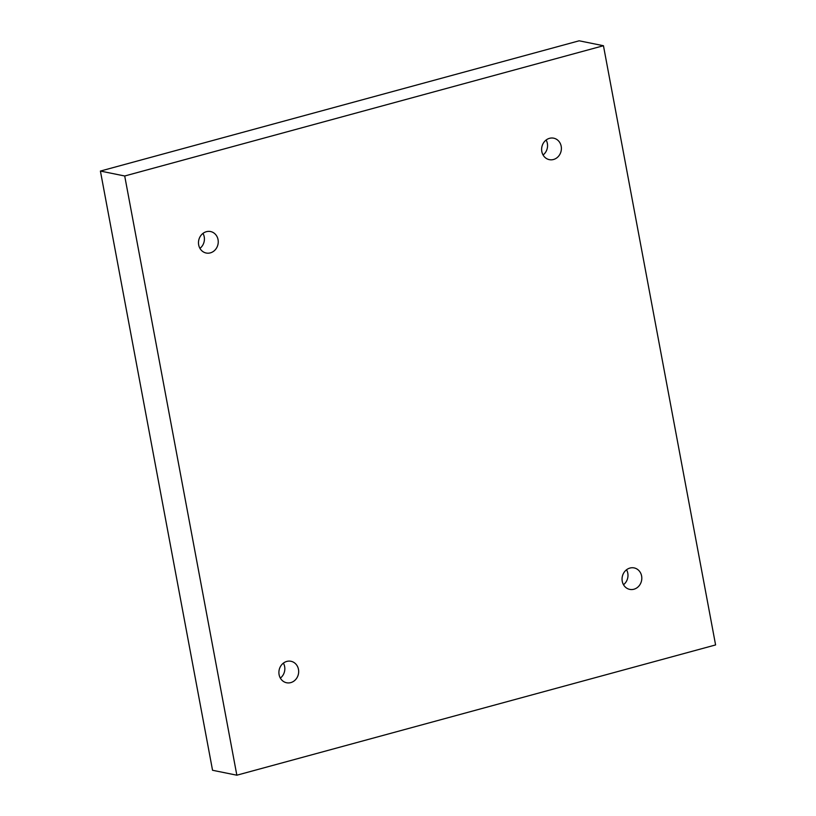 <?xml version="1.0" encoding="UTF-8"?>
<svg xmlns="http://www.w3.org/2000/svg" width="816" height="816" viewBox="0 0 816 816"><rect width="100%" height="100%" fill="white"/><g stroke="black" fill="none" stroke-linecap="round" stroke-linejoin="round"><path stroke-width="1.22" d="M236.844 775.2L124.705 175.991L603.452 45.727L715.591 644.936L236.844 775.2L212.548 770.273L100.409 171.064L124.705 175.991M206.387 231.693A10.955 9.843 101.5 0 0 198.482 242.627A10.955 9.843 101.5 0 0 206.183 253.021A10.955 9.843 101.5 0 0 218.005 244.239A10.955 9.843 101.5 0 0 210.548 231.54A10.955 9.843 101.5 0 0 206.387 231.693M286.804 661.419A10.955 9.843 101.5 0 0 278.899 672.364A10.955 9.843 101.5 0 0 286.61 682.757A10.955 9.843 101.5 0 0 298.432 673.975A10.955 9.843 101.5 0 0 290.965 661.276A10.955 9.843 101.5 0 0 286.804 661.419M629.952 568.058A10.955 9.843 101.5 0 0 622.047 578.993A10.955 9.843 101.5 0 0 629.748 589.387A10.955 9.843 101.5 0 0 641.57 580.604A10.955 9.843 101.5 0 0 634.114 567.905A10.955 9.843 101.5 0 0 629.952 568.058M549.525 138.322A10.955 9.843 101.5 0 0 541.62 149.257A10.955 9.843 101.5 0 0 549.331 159.65A10.955 9.843 101.5 0 0 561.153 150.868A10.955 9.843 101.5 0 0 553.687 138.179A10.955 9.843 101.5 0 0 549.525 138.322M100.409 171.064L579.156 40.8L603.452 45.727M543.068 154.989A10.955 9.843 101.5 0 0 546.108 140.026M623.495 584.725A10.955 9.843 101.5 0 0 626.535 569.762M280.347 678.096A10.955 9.843 101.5 0 0 283.387 663.133M199.93 248.36A10.955 9.843 101.5 0 0 202.97 233.396"/></g></svg>
